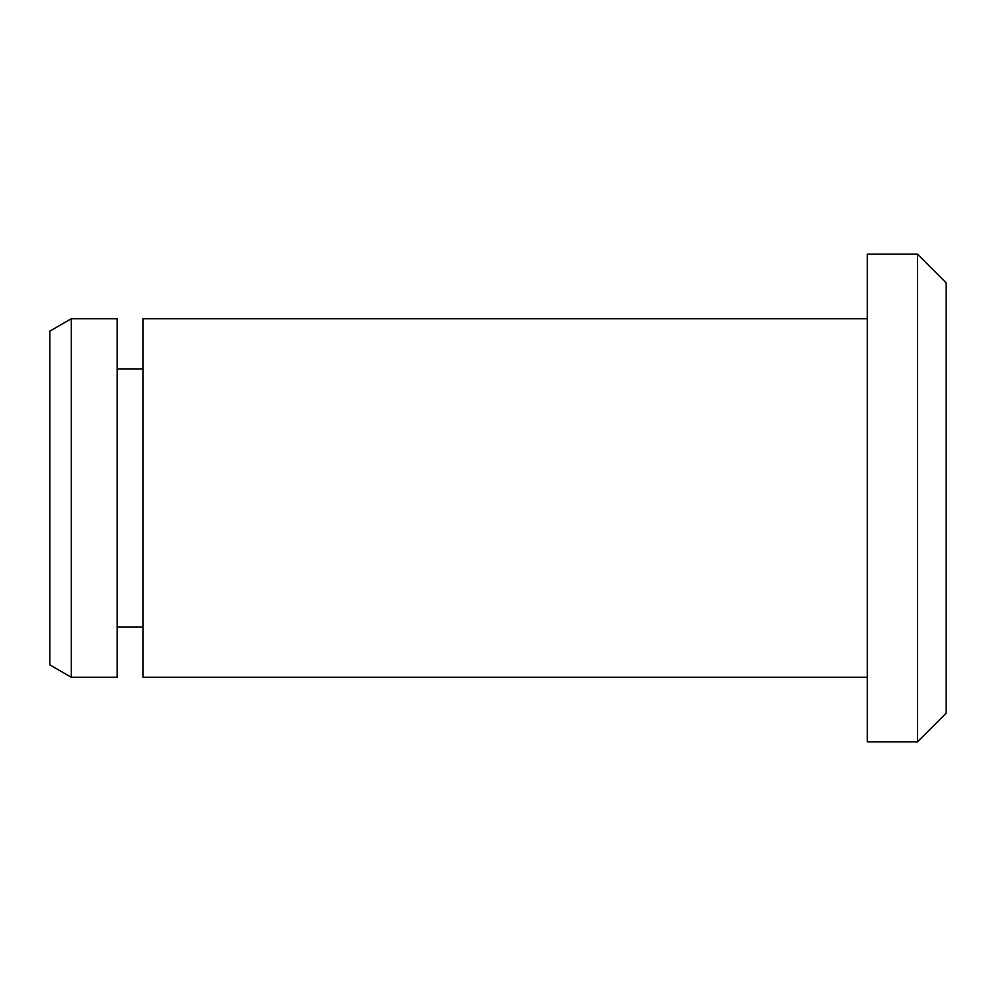 <?xml version="1.0" encoding="UTF-8"?>
<svg xmlns="http://www.w3.org/2000/svg" width="996" height="996" viewBox="0 0 996 996"><rect width="100%" height="100%" fill="white"/><g stroke="black" fill="none" stroke-linecap="round" stroke-linejoin="round"><path stroke-width="0.75" stroke-dasharray="4.98 3.74" d="M946.2 282.864L946.2 713.136M917.515 254.179L917.515 741.821M867.317 254.179L867.317 741.821M867.317 677.28L867.317 318.72L867.317 677.28M143.026 318.72L143.026 677.28M143.026 627.082L143.026 368.918L143.026 627.082M117.204 627.082L117.204 368.918L117.204 627.082M117.204 318.72L117.204 677.28M71.314 318.72L71.314 677.28M49.8 331.145L49.8 664.855"/><path stroke-width="1.49" d="M917.515 741.821L946.2 713.136L946.2 282.864L917.515 254.179L867.317 254.179L867.317 741.821L917.515 741.821L917.515 254.179M867.317 677.28L143.026 677.28L143.026 318.72L867.317 318.72M143.026 627.082L117.204 627.082M117.204 677.28L117.204 318.72L71.314 318.72L71.314 677.28L117.204 677.28M71.314 677.28L49.8 664.855L49.8 331.145L71.314 318.72M143.026 368.918L117.204 368.918"/></g></svg>
